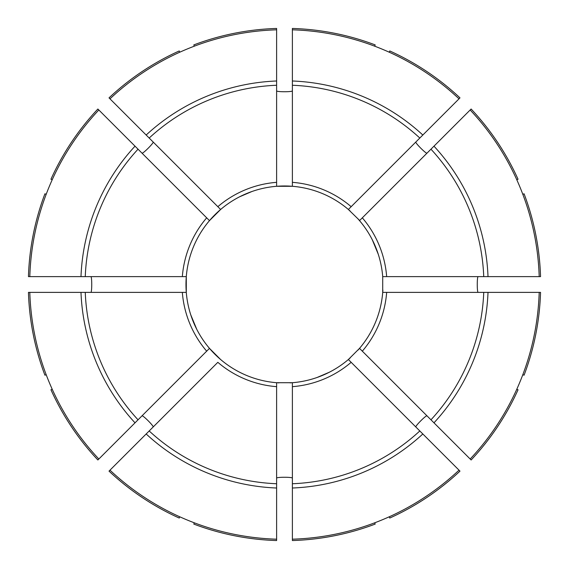 <?xml version="1.0" encoding="UTF-8"?>
<svg xmlns="http://www.w3.org/2000/svg" width="569" height="569" viewBox="0 0 569 569"><rect width="100%" height="100%" fill="white"/><g stroke="black" fill="none" stroke-linecap="round" stroke-linejoin="round"><path stroke-width="0.85" d="M539.192 276.619L386.664 276.619A102.47 102.47 0 0 0 362.318 217.835L470.165 109.981A254.812 254.812 0 0 1 539.192 276.619L540.55 276.619A256.171 256.171 0 0 0 524.077 193.794L522.819 194.321M52.213 179.754L50.954 179.235A256.171 256.171 0 0 1 97.875 109.02L209.477 220.63A98.529 98.529 0 0 0 186.291 276.619L186.291 292.381A98.529 98.529 0 0 0 209.477 348.37L220.63 359.523A98.529 98.529 0 0 0 276.619 382.709L292.381 382.709A98.529 98.529 0 0 0 350.113 358.001M141.958 153.111C142.478 154.363 154.363 142.485 153.111 141.958M109.981 98.835L146.169 135.024A203.666 203.666 0 0 1 276.619 80.99L276.619 29.808A254.812 254.812 0 0 0 109.981 98.835L109.02 97.875A256.171 256.171 0 0 1 179.235 50.954L179.754 52.213M90.798 292.381C92.057 292.9 92.057 276.1 90.798 276.619M389.246 516.787L389.765 518.046A256.171 256.171 0 0 0 459.98 471.125L348.37 359.523L359.523 348.37A98.529 98.529 0 0 0 382.709 292.381L382.709 276.619A98.529 98.529 0 0 0 358.001 218.887M276.619 386.664L276.619 539.192A254.812 254.812 0 0 1 109.981 470.165L217.835 362.318A102.47 102.47 0 0 0 276.619 386.664L276.619 382.709A98.529 98.529 0 0 0 278.924 382.873A98.529 98.529 0 0 1 276.619 382.709M109.981 470.165L109.02 471.125A256.171 256.171 0 0 0 179.235 518.046L179.754 516.787M122.968 134.113L125.756 136.901M292.381 182.336L292.381 186.291L276.619 186.291A98.529 98.529 0 0 0 220.63 209.477L209.477 220.63A98.529 98.529 0 0 1 220.63 209.477L149.185 138.039A199.399 199.399 0 0 1 276.619 85.258L276.619 186.291A98.529 98.529 0 0 1 348.37 209.477L351.165 206.682A102.47 102.47 0 0 0 292.381 182.336L292.381 85.258A199.399 199.399 0 0 1 419.815 138.039L351.165 206.682M374.679 46.181L375.206 44.923A256.171 256.171 0 0 0 292.381 28.45L292.381 85.258M292.381 63.941L292.381 67.882L292.381 63.941M276.619 539.192L276.619 540.55A256.171 256.171 0 0 1 193.794 524.077L194.321 522.819M359.658 220.488L348.37 209.477A98.529 98.529 0 0 1 350.12 210.999M362.318 217.835L359.523 220.63A98.529 98.529 0 0 1 382.709 276.619L386.664 276.619M443.244 136.901L446.032 134.113M470.165 109.981L471.125 109.02A256.171 256.171 0 0 1 518.046 179.235L516.787 179.754M98.835 459.019A254.812 254.812 0 0 1 29.808 292.381L182.336 292.381A102.47 102.47 0 0 0 206.682 351.165L97.875 459.98A256.171 256.171 0 0 1 50.954 389.765L52.213 389.246M459.019 470.165A254.812 254.812 0 0 1 292.381 539.192L292.381 540.55A256.171 256.171 0 0 0 375.206 524.077L374.679 522.819M292.381 539.192L292.381 382.709A98.529 98.529 0 0 1 290.069 382.873A98.529 98.529 0 0 0 292.381 382.709M46.181 194.321L44.923 193.794A256.171 256.171 0 0 0 28.45 276.619L186.291 276.619A98.529 98.529 0 0 0 186.291 292.381L182.336 292.381M292.381 29.808A254.812 254.812 0 0 1 459.019 98.835L459.98 97.875A256.171 256.171 0 0 0 389.765 50.954L389.246 52.213M29.808 276.619A254.812 254.812 0 0 1 98.835 109.981M194.321 46.181L193.794 44.923A256.171 256.171 0 0 1 276.619 28.45L276.619 29.808M276.619 90.798C276.1 92.057 292.9 92.057 292.381 90.798M415.889 141.958C414.637 142.478 426.515 154.363 427.042 153.111M206.682 351.165L209.477 348.37A98.529 98.529 0 0 0 220.63 359.523A98.529 98.529 0 0 1 209.477 348.37M478.202 276.619C476.943 276.1 476.943 292.9 478.202 292.381M516.787 389.246L518.046 389.765A256.171 256.171 0 0 1 471.125 459.98L470.165 459.019A254.812 254.812 0 0 0 539.192 292.381L540.55 292.381A256.171 256.171 0 0 1 524.077 375.206L522.819 374.679M427.042 415.889C426.522 414.637 414.637 426.515 415.889 427.042M292.381 478.202C292.9 476.943 276.1 476.943 276.619 478.202M153.111 427.042C154.363 426.522 142.485 414.637 141.958 415.889M46.181 374.679L44.923 375.206A256.171 256.171 0 0 1 28.45 292.381L29.808 292.381M443.244 432.099L446.032 434.887M432.099 125.756L434.887 122.968M358.001 350.12A98.529 98.529 0 0 0 382.873 290.076M329.366 372.218L317.089 377.482M459.019 98.835L419.815 138.039M276.619 80.99L276.619 85.258M146.169 135.024L149.185 138.039M372.218 239.634L378.25 254.201M196.782 329.366L190.75 314.799M239.634 196.782L251.911 191.518M539.192 292.381L382.709 292.381M470.165 459.019L359.523 348.37M276.619 488.01A203.666 203.666 0 0 1 146.169 433.976M206.682 217.835A102.47 102.47 0 0 0 182.336 276.619M276.619 182.336A102.47 102.47 0 0 0 217.835 206.682M292.381 386.664A102.47 102.47 0 0 0 351.165 362.318M186.291 276.619A98.529 98.529 0 0 0 186.291 292.381M276.619 483.742A199.399 199.399 0 0 1 149.185 430.961M419.815 430.961A199.399 199.399 0 0 1 292.381 483.742M422.831 433.976A203.666 203.666 0 0 1 292.381 488.01M362.318 351.165A102.47 102.47 0 0 0 386.664 292.381M483.742 292.381A199.399 199.399 0 0 1 430.961 419.815M488.01 292.381A203.666 203.666 0 0 1 433.976 422.831M430.961 149.185A199.399 199.399 0 0 1 483.742 276.619M433.976 146.169A203.666 203.666 0 0 1 488.01 276.619M292.381 80.99A203.666 203.666 0 0 1 422.831 135.024M85.258 276.619A199.399 199.399 0 0 1 138.039 149.185M80.99 276.619A203.666 203.666 0 0 1 135.024 146.169M138.039 419.815A199.399 199.399 0 0 1 85.258 292.381M135.024 422.831A203.666 203.666 0 0 1 80.99 292.381"/></g></svg>
